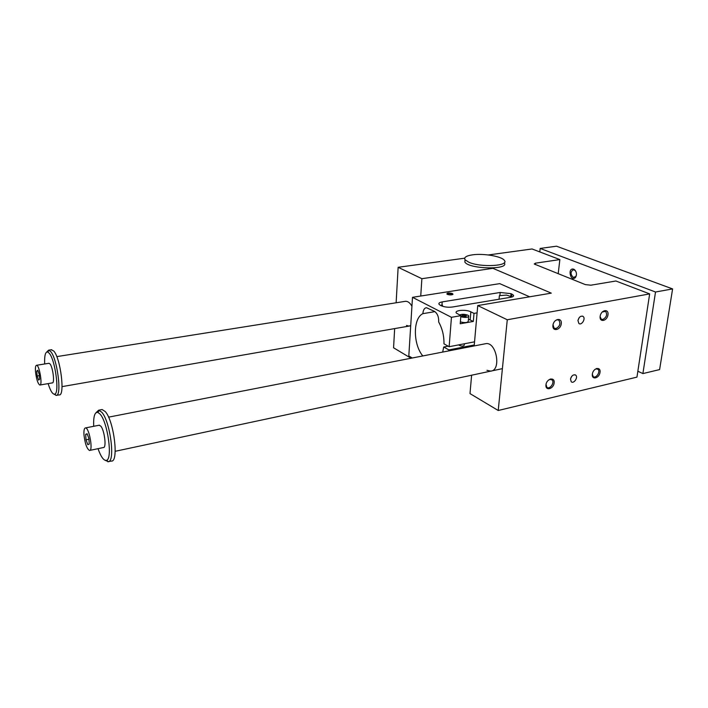 <?xml version="1.0" encoding="UTF-8"?>
<svg xmlns="http://www.w3.org/2000/svg" width="708" height="708" viewBox="0 0 708 708"><rect width="100%" height="100%" fill="white"/><g stroke="black" fill="none" stroke-linecap="round" stroke-linejoin="round"><path stroke-width="1.06" d="M464.687 258.19L398.144 267.297L421.88 278.704L492.927 268.332L551.302 293.139L477.741 305.564L507.273 319.768L649.661 293.9L615.898 280.996L590.879 285.2L585.348 284.607L534.248 264.004L535.443 263.172L559.86 259.588L532.053 248.968L488.29 254.96M504.193 262.792C510.202 269.996 469.103 269.314 464.873 262.102L465.006 259.668M559.86 259.588L558.196 273.766M398.144 267.297L396.126 302.776M394.657 328.601L393.568 347.787L411.012 358.248M484.998 343.831L485.945 343.646C496.591 341.849 501.538 370.62 490.679 371.134L486.954 370.302M404.923 301.387L405.596 301.281C407.95 301.236 410.065 302.9 411.932 306.263M410.72 325.521L409.012 326.096L406.481 325.476M471.616 375.205L469.997 393.595L498.22 410.498L636.952 377.125L649.661 293.9M552.939 325.317C552.134 331.964 560.541 330.309 561.285 323.724C562.143 317.096 553.691 318.662 552.939 325.317M600.154 316.29C599.26 322.751 607.137 321.202 607.968 314.803C608.915 308.361 600.995 309.83 600.154 316.29M545.948 384.825C546.665 378.47 554.966 376.594 554.152 382.931C553.444 389.223 545.178 391.17 545.948 384.825M592.348 374.116C593.154 367.93 600.933 366.178 600.03 372.337C599.234 378.461 591.49 380.284 592.348 374.116M577.949 320.538L578.879 323.485C581.666 325.813 586.074 318.352 583.056 316.405C580.657 315.635 578.958 317.016 577.949 320.538M570.515 379.152C571.621 375.559 573.356 374.231 575.737 375.16C578.445 377.311 573.701 384.249 571.232 381.745L570.515 379.152M507.273 319.768L498.22 410.498M477.741 305.564L474.192 345.938M529.637 296.802L499.751 283.634L412.499 297.325L408.808 355.947L412.242 358M421.88 278.704L420.738 296.033M474.555 341.831L449.146 346.708L443.969 343.84C444.102 335.849 442.341 328.565 438.677 322.007C438.88 317.034 437.5 313.502 434.553 311.431L426.446 307.688C424.322 308.069 423.136 310.06 422.888 313.662L434.916 311.644M440.473 305.369L442.482 305.042L442.394 306.228M442.482 305.042L441.102 305.688M512.203 296.918L506.494 295.086L499.388 295.661L499.043 299.227M511.026 296.351L510.751 297.272M440.367 305.316L439.102 304.369C438.429 303.236 439.456 302.422 442.181 301.909L500.184 292.466L511.026 293.678L513.45 295.183C513.981 296.13 513.096 296.829 510.795 297.263L452.421 307.015C448.173 307.529 444.42 307.095 441.155 305.714L440.367 305.316M442.677 352.08L443.721 347.017L448.899 349.902L474.272 344.973M443.721 347.017L448.164 346.168M458.988 344.823L459.041 345.185C461.616 346.407 463.359 346.38 464.28 345.106L464.395 343.778M422.888 313.662C412.844 318.158 412.932 344.292 422.818 355.947M449.146 346.708L451.447 317.308L412.499 297.325M448.819 350.876L448.899 349.902M451.447 317.308L460.881 315.671L460.218 323.768L473.316 321.432L468.448 319.175M460.881 315.671L456.377 313.06C453.908 310.219 465.988 309.219 470.855 311.839L474.015 313.396L473.316 321.432M460.377 321.91C465.262 323.034 467.9 322.715 468.298 320.963L468.669 316.644M459.598 315.025C461.864 313.989 464.634 314.051 467.9 315.202L468.731 315.821C468.342 317.556 465.696 317.865 460.793 316.759M462.669 315.149L466.439 315.936L465.519 316.573L463.165 316.503L461.749 315.786L462.669 315.149L462.581 316.211M472.475 254.845C483.422 253.19 501.981 256.376 504.397 260.42C509.556 266.128 480.369 267.659 468.714 262.181L465.067 259.756C463.722 257.438 466.191 255.8 472.475 254.845M465.014 315.219L464.899 316.556M570.736 378.187L571.675 376.391M579.241 317.565L577.994 320.273M592.322 374.267L593.189 376.55C595.915 379.143 600.906 371.443 597.924 369.249L596.118 368.877L594.738 369.549M546.036 384.338L546.797 387.152C549.532 390.143 555.063 382.506 552.054 379.913L549.939 379.399L548.151 380.355M602.172 312.033L605.597 311.343C607.499 314.564 606.579 317.272 602.853 319.476L601.216 319.166L600.127 316.565M554.63 321.344C556.161 319.804 557.585 319.45 558.913 320.299C560.78 323.671 559.798 326.423 555.975 328.556L554.019 328.114L553.045 324.68M474.015 313.396L477.103 312.856M452.385 293.493L453.005 294.218C451.677 295.13 449.686 295.139 447.031 294.254C446.589 292.838 448.376 292.59 452.385 293.493M452.412 294.661L451.899 294.103C449.536 293.413 447.925 293.466 447.067 294.271M40.046 385.002L52.295 382.895C54.932 383.55 52.914 367.045 49.958 363.868L48.87 363.301M48.126 383.612C50.41 390.843 52.578 394.356 54.613 394.152C59.808 393.905 55.268 359.514 49.144 353.15L47.701 352C45.365 351.672 44.347 355.664 44.675 363.974M539.788 251.924L540.169 248.437L556.506 246.198L672.6 288.917L655.519 292.015L642.891 373.585L637.855 371.222M672.6 288.917L659.608 369.585L642.891 373.585M37.143 376.01L36.736 371.098L37.781 370.231L39.223 374.32L39.621 379.249L38.577 380.081L37.143 376.01L39.329 375.638M36.736 371.098L38.011 370.895M83.96 434.659C83.748 430.367 84.252 428.128 85.473 427.924C89.173 427.437 93.403 451.111 89.5 450.465C86.836 448.81 84.987 443.544 83.96 434.659M89.819 450.403L103.395 447.544C106.704 448.173 104.519 430.181 100.766 426.083L99.067 425.234M98.023 448.677C100.961 456.908 103.757 460.802 106.404 460.359C112.855 459.545 107.802 422.278 100.076 414.118L97.837 412.357C94.713 411.941 93.323 416.587 93.686 426.305M105.28 460.377L108.492 461.696C115.448 460.873 110.041 420.879 101.722 412.18L98.669 410.197L96.023 412.667M87.801 444.677L86.013 439.827L85.659 434.358L87.102 433.694L88.916 438.562L89.261 444.066L87.801 444.677M108.651 461.634L111.315 461.05C119.077 462.563 113.979 420.632 105.2 411.516L102.12 409.543L101.324 409.693M56.56 395.338L59.118 394.887C65.295 396.462 60.631 358.062 53.711 350.982L51.188 349.761M54.091 394.188L56.436 395.383C62.047 395.161 57.198 358.257 50.595 351.469L48.631 350.159L46.684 352.044M85.659 434.358L87.234 434.039M86.013 439.827L88.951 439.226M576.445 274.89L575.781 276.589L573.285 277.412C570.329 274.385 570.338 271.819 573.33 269.73L575.091 270.429L575.958 271.624M573.71 269.19C567.046 267.226 570.728 283.103 575.595 277.288C576.967 274.686 576.693 272.208 574.763 269.863L573.71 269.19M643.439 334.645L644.475 327.857M540.169 248.437L655.519 292.015M35.506 371.691C35.223 367.602 35.577 365.461 36.568 365.284C39.409 364.956 42.825 385.71 39.825 385.037C37.86 383.692 36.427 379.24 35.506 371.691M535.443 263.172L535.283 264.615M442.181 301.909L441.942 305.13M470.855 311.839L470.174 319.848M511.849 294.05L511.592 296.608M511.026 293.678L510.769 296.236M500.184 292.466L499.883 295.581M465.067 259.756L464.873 262.102M575.737 375.16L574.923 374.753M583.056 316.405L582.321 316.087M597.924 369.249L596.393 368.505M593.189 376.55L592.463 376.196M552.054 379.913L550.284 378.984M546.797 387.152L546.063 386.754M605.597 311.343L604.898 311.051M558.913 320.299L557.975 319.874M513.335 296.289L513.45 295.183M452.474 294.634L453.005 294.218M85.473 427.924L99.403 425.172M106.404 460.359L108.492 461.696M97.837 412.357L99.324 410.313M102.12 409.543L98.669 410.197M108.457 461.678L107.882 461.802M51.728 349.681L48.631 350.159M54.613 394.152L56.038 395.436M47.701 352L49.047 350.248M575.091 270.429L574.763 269.863M575.781 276.589L575.595 277.288M405.596 301.281L56.773 356.62M410.702 325.795L62.038 386.63M485.945 343.646L108.554 417.154M502.397 368.638L115.192 451.297M36.568 365.284L49.073 363.266"/></g></svg>

